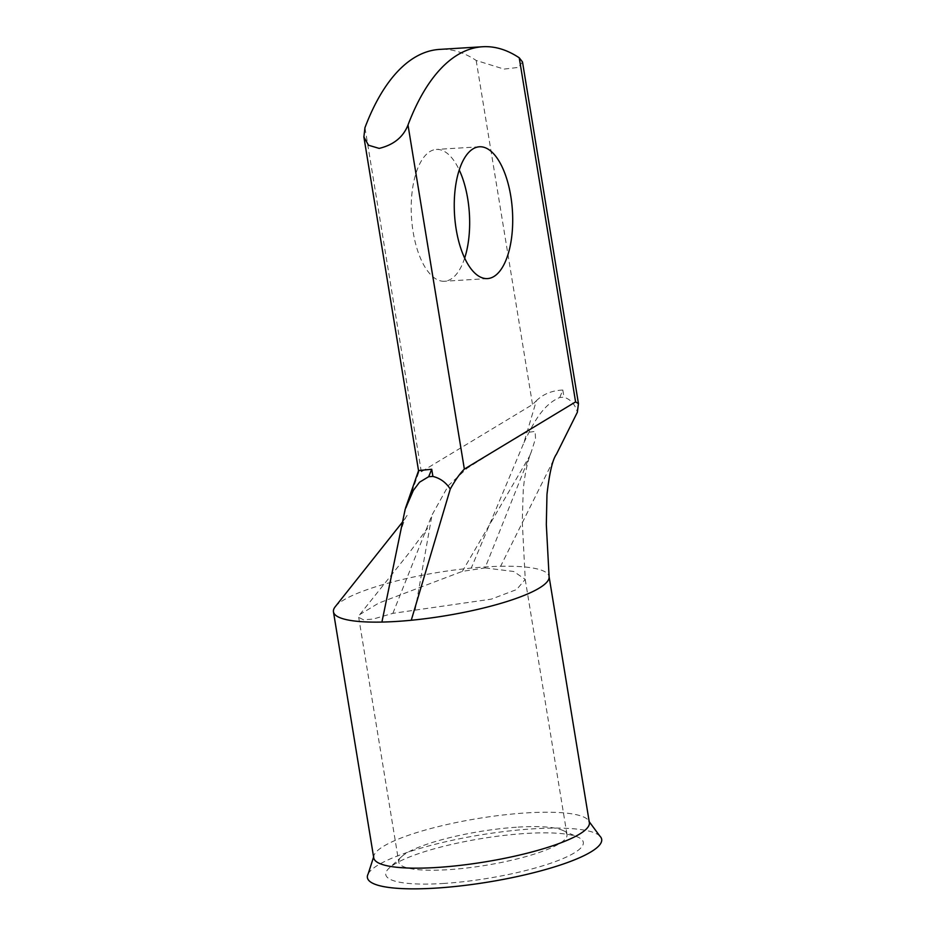 <?xml version="1.0" encoding="UTF-8"?>
<svg xmlns="http://www.w3.org/2000/svg" width="935" height="935" viewBox="0 0 935 935"><rect width="100%" height="100%" fill="white"/><g stroke="black" fill="none" stroke-linecap="round" stroke-linejoin="round"><path stroke-width="0.7" stroke-dasharray="4.67 3.51" d="M443.143 883.481A100.08 20.138 -9.3 0 0 550.785 863.204A100.08 20.138 -9.3 0 0 578.017 837.176A100.08 20.138 -9.3 0 0 525.938 833.459A100.08 20.138 -9.3 0 0 389.159 868.101A100.08 20.138 -9.3 0 0 443.143 883.481M518.154 827.113A85.237 17.146 170.7 0 1 562.496 830.292A85.237 17.146 170.7 0 1 567.007 834.639A85.237 17.146 170.7 0 1 447.643 869.725A85.237 17.146 170.7 0 1 398.777 862.199A85.237 17.146 170.7 0 1 401.664 856.624A85.237 17.146 170.7 0 1 518.154 827.113M464.672 258.095A66.023 29.008 -93.5 0 1 444.499 281.248A66.023 29.008 -93.5 0 1 413.118 231.845A66.023 29.008 -93.5 0 1 436.353 149.436A66.023 29.008 -93.5 0 1 459.225 169.936M368.156 873.898A118.698 23.878 170.7 0 1 401.407 854.473A118.698 23.878 170.7 0 1 519.089 829.941A118.698 23.878 170.7 0 1 599.767 835.972M373.743 857.851A109.243 21.973 170.7 0 1 373.696 856.717A109.243 21.973 170.7 0 1 429.399 828.901A109.243 21.973 170.7 0 1 526.732 812.889A109.243 21.973 170.7 0 1 589.038 821.456A109.243 21.973 170.7 0 1 589.354 822.543M335.338 606.593A109.243 21.973 170.7 0 1 471.263 568.083A109.243 21.973 170.7 0 1 486.445 566.867A109.243 21.973 170.7 0 1 500.611 566.271L556.477 454.165M485.066 567.919L513.759 571.495L525.213 579.384L516.623 589.553L491.296 599.136L392.875 613.348L373.182 619.052L363.47 619.823L358.689 617.345L359.788 614.564L378.652 603.122L462.322 571.378L485.066 567.919L529.642 456.07L462.322 571.378M403.71 515.255L418.974 471.684L421.299 471.766L532.529 404.551L536.363 400.753L523.962 442.594L471.263 568.083M418.974 471.684L418.588 470.562M522.501 61.967L518.387 67.402L504.023 69.096L476.184 60.459A257.955 113.345 86.5 0 0 439.52 49.403M523.962 442.594C532.307 425.215 542.253 404.738 559.773 397.48L563.992 397.223C570.677 399.397 575.13 404.423 577.351 412.277M559.773 397.48L562.812 390.047C552.001 390.503 543.188 394.067 536.363 400.753M392.875 613.348L431.982 515.068L448.473 485.464L467.173 468.225L498.671 448.344L525.482 432.718L535.124 431.386L535.521 438.538L531.314 451.827C527.457 461.376 524.769 474.068 523.261 489.87L522.256 521.134L525.26 579.758M529.642 456.07L531.314 451.827M415.105 610.181L431.982 515.068M500.611 566.271A109.243 21.973 170.7 0 1 549.067 576.521A109.243 21.973 170.7 0 1 549.114 576.895M421.299 471.766L364.954 127.674M476.184 60.459L532.529 404.551M562.812 390.047L563.992 397.223M562.496 830.292L578.017 837.176M479.41 146.783L436.353 149.436M525.213 579.384L567.007 834.639M359.788 614.564L409.951 551.849L427.482 528.228L425.098 533.242M358.689 617.345L398.777 862.199M399.783 534.504C403.149 523.097 405.603 516.751 407.134 515.489L402.272 522.326M487.544 278.583L444.499 281.248M401.664 856.624L389.159 868.101M405.545 508.009L405.159 509.318"/><path stroke-width="1.4" d="M459.225 169.936A66.023 29.008 -93.5 0 1 467.734 198.839A66.023 29.008 -93.5 0 1 464.672 258.095M510.791 196.175A66.023 29.008 86.5 0 0 479.41 146.783A66.023 29.008 86.5 0 0 456.163 229.18A66.023 29.008 86.5 0 0 487.544 278.583A66.023 29.008 86.5 0 0 510.791 196.175M589.038 821.456L599.767 835.972A118.698 23.878 170.7 0 1 567.674 862.467A118.698 23.878 170.7 0 1 433.559 888.25A118.698 23.878 170.7 0 1 368.156 873.898L373.696 856.717M549.102 576.696L589.354 822.543A109.243 21.973 170.7 0 1 533.698 851.493A109.243 21.973 170.7 0 1 436.365 867.505A109.243 21.973 170.7 0 1 373.743 857.851L333.456 611.829A109.243 21.973 170.7 0 1 335.338 606.593L402.272 522.326M578.449 403.616L575.586 401.898L519.241 57.806L522.501 61.967L578.449 403.616L577.351 412.277L556.477 454.165C552.585 459.482 549.418 472.923 546.975 494.463L546.32 524.512L549.114 576.895A109.243 21.973 170.7 0 1 411.26 620.256A109.243 21.973 170.7 0 1 396.078 621.471A109.243 21.973 170.7 0 1 381.912 622.067A109.243 21.973 170.7 0 1 333.456 611.829M519.241 57.806A257.955 113.345 86.5 0 0 482.565 46.75L439.52 49.403A257.955 113.345 86.5 0 0 364.954 127.674L363.879 136.942L368.519 145.241L379.178 148.396C393.658 144.878 403.277 137.083 407.999 125.009L464.356 469.101C459.868 473.554 455.17 480.204 450.273 489.063C445.995 482.448 440.198 478.229 432.893 476.429L431.725 469.265L428.686 476.698L432.893 476.429M405.545 508.009L418.588 470.562L431.725 469.265M482.565 46.75A257.955 113.345 86.5 0 0 407.999 125.009M464.356 469.101L575.586 401.898M381.912 622.067L405.159 509.318L413.352 490.419L419.558 482.191L428.686 476.698M411.26 620.256L450.273 489.063M363.879 136.942L418.541 470.691"/></g></svg>
